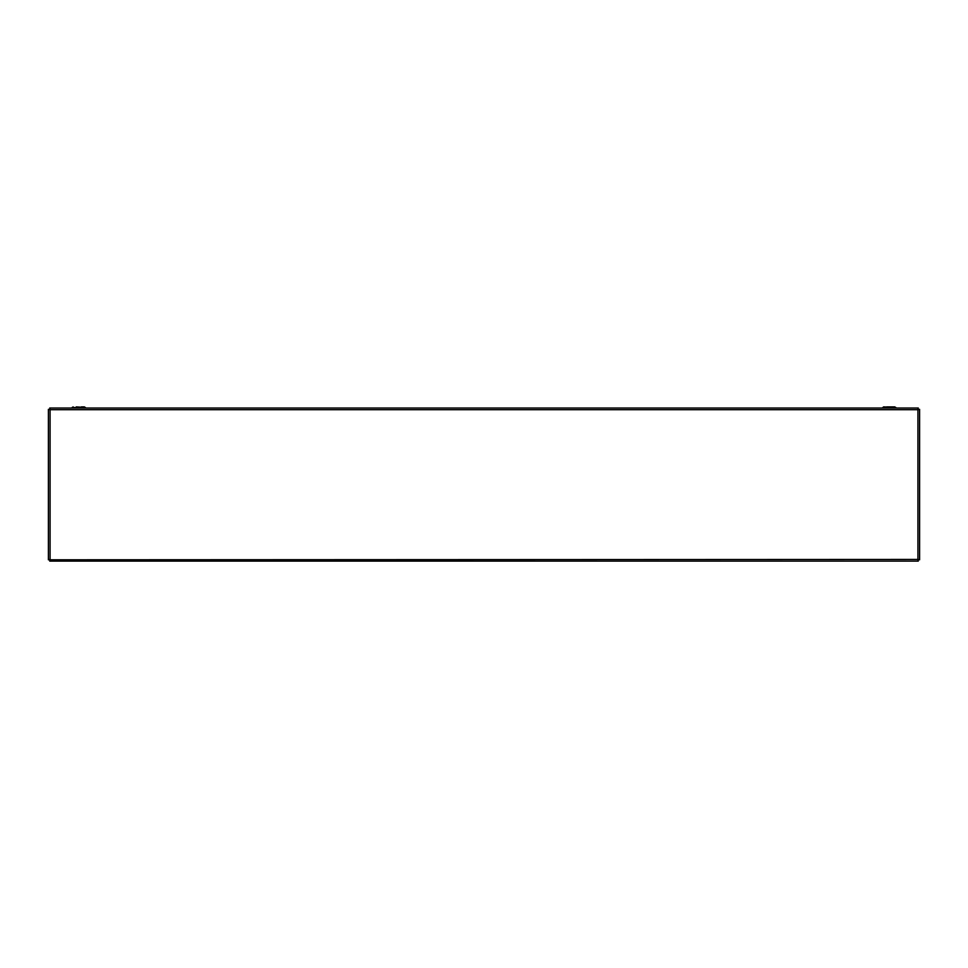 <?xml version="1.0" encoding="UTF-8"?>
<svg xmlns="http://www.w3.org/2000/svg" width="968" height="968" viewBox="0 0 968 968"><rect width="100%" height="100%" fill="white"/><g stroke="black" fill="none" stroke-linecap="round" stroke-linejoin="round"><path stroke-width="1.45" d="M71.85 408.024L73.157 406.899L72.176 407.455L85.728 408.024L84.422 406.899L81.324 406.899M85.402 407.455L76.254 406.899M882.271 408.024L883.578 406.899L895.823 407.455L891.746 406.899M896.15 408.024L894.843 406.899L886.676 406.899M48.4 559.794L917.918 559.431L917.918 409.706L50.082 409.706L50.082 559.431L48.4 559.794L48.4 409.343L50.082 409.706L49.719 408.024L918.281 408.024L917.918 409.706L919.6 409.343L919.6 559.794L917.918 559.431L918.281 561.101L49.719 561.101L50.082 559.431L49.719 561.101M919.6 559.794L917.918 559.431L918.281 561.101M49.719 408.024L50.082 409.706L48.4 409.343M918.281 408.024L917.918 409.706L919.6 409.343"/></g></svg>
